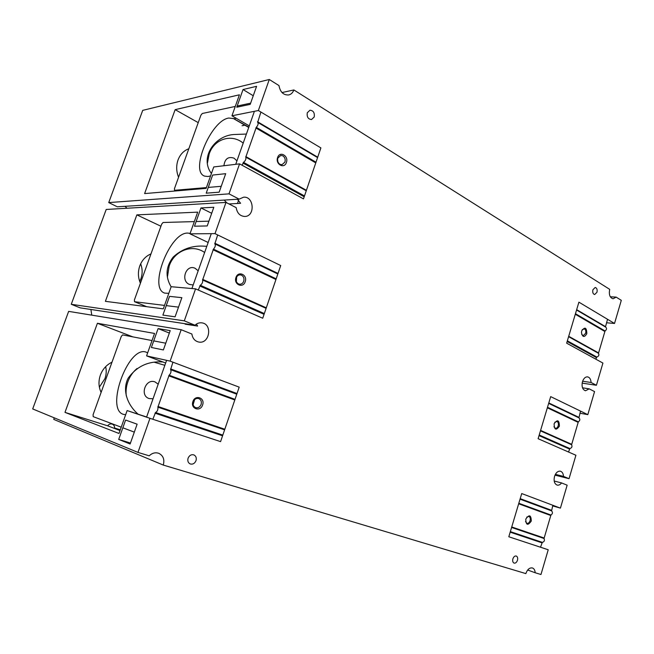 <?xml version="1.0" encoding="UTF-8"?>
<svg xmlns="http://www.w3.org/2000/svg" width="654" height="654" viewBox="0 0 654 654"><rect width="100%" height="100%" fill="white"/><g stroke="black" fill="none" stroke-linecap="round" stroke-linejoin="round"><path stroke-width="0.98" d="M242.07 125.723L245.324 125.135M307.306 112.741C306.693 116.919 308.099 119.183 311.525 119.543L314.198 117.017C314.803 112.823 313.389 110.559 309.939 110.224L307.306 112.741M592.9 289.738C592.401 292.412 592.99 294.014 594.666 294.537L596.971 292.264C597.478 289.591 596.881 287.989 595.197 287.474L592.9 289.738M512.883 558.851C512.384 560.993 512.777 562.407 514.052 563.094C515.524 563.372 516.668 562.432 517.469 560.274C517.96 558.124 517.567 556.709 516.292 556.031C514.821 555.761 513.684 556.701 512.883 558.851M188.09 458.192C187.379 460.915 188.082 462.836 190.208 463.948C192.799 464.593 194.728 463.498 196.012 460.653C196.731 457.906 196.004 455.985 193.837 454.89C191.279 454.268 189.366 455.372 188.09 458.192M563.495 476.406C563.282 473.537 562.252 471.804 560.396 471.199C557.829 470.913 555.867 472.646 554.527 476.414C553.537 480.952 554.412 483.846 557.134 485.096C558.72 485.431 560.2 484.712 561.573 482.938L567.149 485.178L560.421 508.125L521.72 493.557L508.812 536.762L548.224 549.769L540.972 574.506L535.185 572.757C535.005 570.255 534.114 568.669 532.511 567.991C529.658 567.459 527.435 569.332 525.849 573.599L163.279 465.068C164.751 459.558 163.271 455.65 158.857 453.345C155.431 452.167 152.21 452.993 149.21 455.822L137.969 452.413L149.97 418.315L220.586 441.63L239.192 387.143L170.114 361.122L181.174 329.714L191.892 334.031C192.587 338.429 194.859 341.094 198.702 342.026C209.566 344.413 212.885 324.024 201.824 322.855C199.29 322.545 197.001 323.329 194.974 325.218L184.297 320.844L195.562 288.855L262.728 318.236L280.713 265.549L215.002 233.642L225.998 202.421L236.176 207.645C237.157 213.188 240.018 216.131 244.751 216.458C255.346 216.539 254.161 196.086 243.59 197.189L239.16 199.143L229.014 193.854L239.577 163.86L303.481 198.89L320.885 147.91L258.355 110.526L269.284 79.494L278.964 85.568C280.206 92.116 283.46 95.239 288.7 94.953C291.128 94.356 292.845 92.688 293.867 89.95L609.708 289.362C608.735 294.611 609.855 297.75 613.084 298.788L616.166 297.12L621.3 300.341L614.523 323.46L578.904 302.164L566.65 343.178L602.923 363.068L596.415 385.271L591.085 382.492C590.84 379.246 589.679 377.374 587.586 376.868C585.314 376.786 583.613 378.396 582.469 381.699C581.48 386.596 582.485 389.612 585.485 390.765L589.213 388.852L594.56 391.599L587.815 414.636L550.684 396.618L538.111 438.703L575.912 455.241L569.045 478.687L563.495 476.406L555.377 474.354M591.085 382.492L582.616 381.233M188.834 148.744C183.774 150.633 180.169 154.377 178.027 159.977C176.081 165.691 176.261 171.446 178.567 177.25M139.711 281.49L140.896 278.825C142.621 273.805 142.547 268.802 140.667 263.824M150.984 253.883C145.719 256.147 141.992 260.169 139.776 265.941C137.781 271.819 137.994 277.582 140.414 283.239M99.359 387.119L104.942 378.641C106.34 374.668 106.577 370.671 105.662 366.673M111.998 362.169C106.528 364.834 102.653 369.142 100.373 375.11C98.321 381.151 98.558 386.923 101.108 392.416M120.172 430.144L114.564 427.994C114.622 426.122 113.87 424.838 112.292 424.135C110.477 423.596 108.932 424.152 107.64 425.811L120.017 430.569M606.511 322.774L614.523 323.46M596.415 385.271L582.15 383.121M616.166 297.12L610.296 296.777M282.013 92.557L293.867 89.95M269.284 79.494L142.711 110.371L108.736 202.585L229.014 193.854M206.214 193.175L212.648 175.068L225.695 173.678L219.155 192.178L206.214 193.175M243.035 89.541L256.589 86.312L250.204 104.362L236.756 107.215L243.035 89.541L253.253 95.737M239.577 163.86L213.76 166.95L206.141 188.368L144.608 193.584L175.149 109.651L239.413 94.805L231.949 115.791L258.355 110.526M249.28 125.879L231.949 115.791M239.16 199.143L117.303 206.803L108.736 202.585M224.224 200.083L226.783 202.822M228.974 203.95L240.607 203.296L237.386 199.249M126.982 208.242L125.012 206.312M225.998 202.421L106.201 209.468L71.261 304.298L184.297 320.844M162.887 315.097L169.541 296.368L181.861 297.668L175.084 316.822L162.887 315.097M200.966 207.931L213.825 207.261L207.22 225.941L194.475 226.21L200.966 207.931L211.692 213.286M195.562 288.855L171.168 286.714L163.296 308.851L105.392 301.331L136.858 214.872L197.688 212.141L189.971 233.83L215.002 233.642M208.16 242.495L189.971 233.83M194.974 325.218L80.205 307.862L71.261 304.298M184.894 323.697L185.139 324.18L197.631 326.076L196.372 324.106M91.756 315.146L90.914 309.481M181.174 329.714L68.645 311.378L32.7 408.938L137.969 452.413M158.096 328.586L170.212 330.622L163.377 349.947L151.376 347.478L158.096 328.586L169.345 333.049M118.709 439.414L125.601 420.04L137.127 424.184L130.113 444.009L118.709 439.414L130.457 443.036M149.97 418.315L127.129 410.565L118.987 433.471L64.983 412.372L97.405 323.272L154.557 333.442L146.578 355.874L170.114 361.122M165.658 363.011L146.578 355.874M127.129 410.565L146.619 416.999M163.279 465.068L53.783 419.41L54.2 417.816M535.185 572.757L527.688 570.018M540.515 547.185L548.224 549.769M560.421 508.125L552.655 505.902M561.573 482.938L554.191 481.017M569.045 478.687L554.993 475.131M587.815 414.636L579.918 413.205M589.213 388.852L582.518 387.814M198.227 122.625L175.149 109.651M64.983 412.372L107.64 425.811M114.564 427.994L120.287 429.801M238.596 200.279L237.476 203.476M194.818 325.193L194.663 325.627M160.933 226.235L136.858 214.872M132.868 336.884L97.405 323.272M210.58 175.893L207.988 176.506L204.71 176.13C189.57 171.749 210.915 120.393 228.794 118.039L233.625 118.603L248.749 127.383L233.625 118.603M246.403 134.054L233.813 134.528C214.79 135.623 199.372 157.581 211.422 173.506M282.871 155.856C284.915 157.336 285.602 159.412 284.931 162.086L281.939 164.734L279.945 164.309C277.876 162.838 277.182 160.753 277.86 158.055L280.811 155.415L282.871 155.856M277.59 159.355L277.868 161.669M277.623 157.5C279.773 150.624 288.937 155.922 286.395 162.494C284.302 169.345 275.072 164.154 277.623 157.5M221.24 186.3L208.258 187.42M206.427 187.575L174.643 190.306L174.405 188.802L200.901 115.21L202.29 113.485L235.276 106.438M248.822 127.17L233.699 118.636M234.173 118.668L236.208 118.268M254.136 112.104L235.726 164.317M242.168 165.274L243.501 162.339C245.463 160.819 246.223 159.085 245.79 157.14L256.27 127.334C258.101 125.2 258.575 123.541 257.692 122.372L260.889 112.038M250.637 103.16L237.173 106.03M236.936 160.876L234.05 158.17C228.205 156.273 224.821 158.799 223.921 165.732M207.441 163.05L209.174 153.968C214.218 138.73 231.704 133.49 243.198 143.128M168.814 293.344L164.759 293.115C148.074 288.471 169.942 231.941 187.853 233.086L190.118 233.429M206.811 246.321L202.642 246.084C191.311 245.724 181.485 249.395 173.171 257.079C165.789 266.66 165.11 276.577 171.127 286.828M241.53 275.187C243.68 276.487 244.408 278.514 243.721 281.253C242.912 283.256 241.571 284.245 239.691 284.237L238.497 283.926C236.331 282.634 235.595 280.607 236.29 277.844C237.083 275.865 238.408 274.876 240.263 274.868L241.53 275.187M236.642 277.051L236.364 281.588M235.98 277.468C238.203 270.38 247.833 274.884 245.193 281.702C243.035 288.757 233.339 284.376 235.98 277.468M178.509 307.135L166.255 305.622M164.522 305.41L134.544 301.715L134.381 299.998L161.702 224.109L163.059 222.491L194.328 221.6M211.267 233.674L191.924 288.537M198.285 290.049L200.271 285.275C202.168 283.999 202.944 282.242 202.593 279.994L213.441 249.149C215.313 247.024 215.779 245.266 214.831 243.885L217.668 234.941M208.904 221.175L196.135 221.542M198.178 270.805L195.154 268.312C186.161 263.766 180.112 280.803 189.456 284.441L193.183 284.956M167.383 277.231L169.165 266.055C174.373 250.368 192.595 243.738 204.628 252.501M125.658 414.718L123.336 414.334C105.31 409.208 127.783 346.669 145.556 351.926L147.673 352.792M162.862 361.964C148.254 360.959 136.686 366.371 128.143 378.2C121.619 391.051 128.298 405.815 138.166 414.211M198.775 398.588C201.04 399.7 201.816 401.662 201.105 404.474C199.977 407.041 198.219 408.112 195.816 407.679L195.644 407.622C193.363 406.526 192.587 404.556 193.298 401.719C194.41 399.177 196.159 398.106 198.53 398.507L198.775 398.588M194.63 399.619L193.134 404.687M192.914 401.548C195.211 394.239 205.323 397.885 202.593 404.965C200.369 412.233 190.183 408.709 192.914 401.548M134.315 432.122L122.838 427.798M121.219 427.193L93.187 416.639L93.089 414.693L121.268 336.409L122.6 334.905L152.022 340.562M166.598 360.346L146.561 417.162M152.84 419.263L155.529 412.527C157.352 411.513 158.137 409.723 157.884 407.156L169.116 375.224C170.956 373.262 171.446 371.415 170.596 369.673L172.918 362.185M165.756 343.203L153.723 340.889M158.194 384.176L155.031 381.92C145.621 378.069 139.376 395.654 149.153 398.556L153.052 398.776M126.304 396.005C125.707 391.19 126.238 386.432 127.882 381.732C129.819 376.434 132.868 372.02 137.021 368.496M154.409 362.291L164.857 365.292M526.756 517.11L528.906 516.398C530.19 517.085 530.582 518.499 530.092 520.641C529.356 522.66 528.293 523.552 526.895 523.339L525.522 521.524M531.285 521.034C527.819 525.906 525.988 525.26 525.783 519.088C529.258 514.224 531.097 514.87 531.285 521.034M552.843 505.272L551.575 510.864C552.916 512.393 552.704 513.782 550.93 515.025L544.03 538.487C544.839 540.547 544.267 541.839 542.321 542.354L540.498 547.226M554.796 422.231L557.094 421.462C558.32 422.263 558.696 423.71 558.214 425.811C557.592 427.585 556.66 428.419 555.418 428.313L553.938 426.751M559.399 426.179C556.047 430.757 554.29 429.948 554.118 423.751C557.478 419.189 559.235 419.999 559.399 426.179M580.531 411.104L578.929 417.849C580.302 419.181 580.106 420.514 578.324 421.855L571.596 444.736C572.43 446.625 571.866 447.892 569.904 448.554L568.506 452.004M582.215 329.657L584.57 328.905C585.747 329.812 586.098 331.292 585.632 333.352L583.204 335.674L581.692 334.407M586.801 333.695C584.357 337.742 582.575 337.374 581.463 332.6L581.733 330.81C584.987 326.534 586.679 327.499 586.801 333.695M607.541 319.283L605.449 326.984M576.558 309.996L605.759 327.172C607.002 328.382 606.765 329.649 605.04 330.973L598.475 353.291C599.35 355.016 598.786 356.267 596.808 357.068L595.81 359.169M174.643 190.306L175.877 190.927M257.488 121.718L317.721 157.181M256.27 127.334L316.005 162.208M315.768 162.895L255.861 127.963M245.798 156.568L306.415 190.298M306.252 190.764L245.79 157.14M243.501 162.339L304.486 195.947M304.208 196.764L242.945 163.059M134.544 301.715L146.741 306.701M214.765 243.182L278.024 273.429M277.836 273.985L214.831 243.885M213.441 249.149L276.176 278.841M275.955 279.503L213.032 249.763M202.626 279.356L266.284 307.805M266.104 308.345L202.593 279.994M200.271 285.275L264.322 313.56M264.061 314.321L199.723 285.953M170.563 368.881L237.01 393.536M236.789 394.198L170.596 369.673M169.116 375.224L235.023 399.349M234.811 399.978L168.707 375.813M157.933 406.461L224.821 429.237M224.608 429.85L157.884 407.156M155.529 412.527L222.818 435.106M222.581 435.801L154.99 413.164M541.806 542.771L510.185 532.176M510.349 531.628L542.321 542.354M544.03 538.487L511.591 527.459M511.739 526.977L543.948 537.948M550.57 515.434L518.671 503.776M518.818 503.278L550.93 515.025M551.575 510.864L520.044 499.182M520.2 498.659L551.379 510.234M569.389 448.996L539.035 435.613M539.215 435L569.904 448.554M571.596 444.736L540.457 430.839M540.588 430.406L571.506 444.221M577.964 422.271L547.341 407.802M547.504 407.27L578.324 421.855M578.929 417.849L548.657 403.387M548.788 402.946L578.725 417.26M596.293 357.534L567.149 341.494M567.345 340.832L596.808 357.068M598.475 353.291L568.588 336.671M568.702 336.295L598.385 352.817M604.68 331.398L575.283 314.255M575.455 313.699L605.04 330.973M576.664 309.653L605.4 326.575M233.012 118.317L248.733 127.44M174.487 190.289L175.779 190.935M317.582 157.598L257.856 122.462M134.479 301.698L146.7 306.701"/></g></svg>
